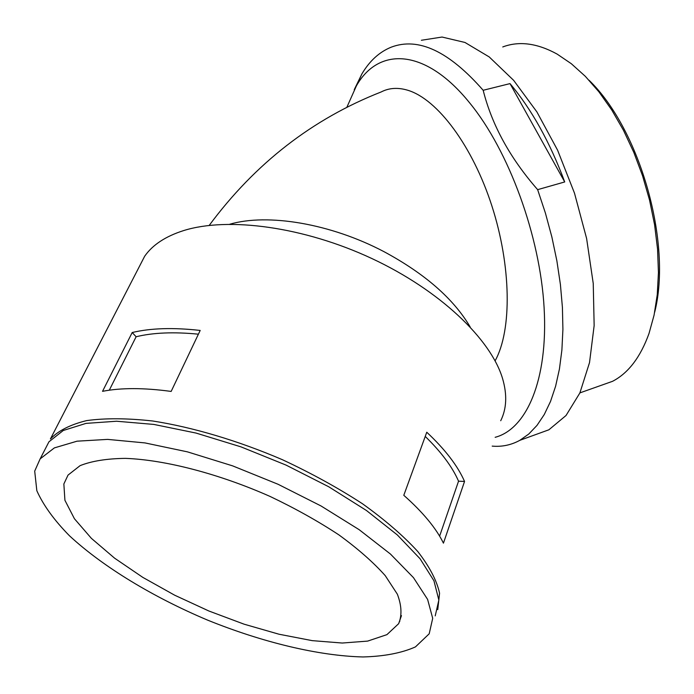 <?xml version="1.0" encoding="UTF-8"?>
<svg xmlns="http://www.w3.org/2000/svg" width="694" height="694" viewBox="0 0 694 694"><rect width="100%" height="100%" fill="white"/><g stroke="black" fill="none" stroke-linecap="round" stroke-linejoin="round"><path stroke-width="1.04" d="M500.721 420.729C506.681 408.705 507.297 394.634 502.551 378.508C490.779 339.028 439.857 290.3 371.923 258.558C304.024 226.808 228.265 216.606 183.745 230.547C165.606 236.29 152.576 244.861 144.664 256.251L138.713 267.78M229.809 224.214C267.667 213.145 330.483 223.494 383.903 251.618C424.806 273.644 453.555 298.741 470.15 326.909M437.749 609.653L439.571 593.231C436.821 580.626 429.56 566.712 417.771 551.504C403.379 535.803 384.962 519.893 362.511 503.775C338.099 487.917 311.38 473.221 282.354 459.68C238.007 440.655 192.706 427.209 152.715 420.998C127.288 418.178 105.271 418.04 86.646 420.599C70.346 424.589 58.261 430.722 50.402 438.99L144.664 256.251M464.546 481.436L443.44 543.159C436.127 528.195 422.906 512.241 403.795 495.299L426.767 432.232C445.14 449.46 457.736 465.865 464.546 481.436L458.543 481.185L439.614 536.15M132.198 332.53C150.65 328.115 173.318 327.421 200.184 330.439L171.158 391.425C143.875 387.729 121.008 387.694 102.539 391.329L132.198 332.53L136.119 336.746L109.296 390.193M399.865 621.225L399.432 621.416M534.224 435.112L548.885 429.794L566.026 415.506L579.88 392.951L589.518 362.606L594.151 325.564L593.24 283.473L586.612 238.51L574.511 193.21L557.594 150.19L536.878 111.89L513.638 80.339L489.227 56.943L464.971 42.464L442.043 37.042L421.379 40.269M510.003 83.61L564.716 181.949C549.952 142.253 531.717 109.47 510.003 83.61L483.171 90.281C448.966 51.261 418.335 36.886 391.277 47.149C379.453 51.92 369.659 60.829 361.912 73.885L354.244 89.665M564.716 181.949L537.642 189.653L545.406 213.067L551.851 236.923L556.874 260.849L560.405 284.471L562.418 307.416L562.912 329.355L561.897 349.976L559.433 369.008L555.608 386.228L550.516 401.453L544.252 414.552L536.965 425.431L528.776 434.028L519.815 440.334L548.885 429.794M492.193 446.121C501.97 446.979 511.174 445.045 519.815 440.334M495.152 437.307C526.425 429.144 548.199 380.208 544.131 308.127C540.149 236.212 508.928 150.78 469.717 102.964C425.101 47.6 378.482 46.871 356.43 85.796L346.766 107.483M483.171 90.281C491.89 124.981 510.047 158.102 537.642 189.653M598.801 386.185L612.542 381.318C628.296 373.164 640.458 357.219 649.02 333.467L654.069 315.171L657.253 294.742L658.441 272.569L657.556 249.085L654.589 224.778L649.567 200.193L642.592 175.877L633.813 152.385L623.438 130.238L611.709 109.912L598.913 91.834L585.337 76.34L571.301 63.701L557.109 54.08C537.199 43.167 519.086 40.79 502.76 46.949M654.668 312.257C672.208 243.551 640.371 129.891 589.015 80.2M495.1 360.854C512.259 329.893 511.14 265.629 491.907 205.988C472.692 146.295 437.628 99.164 407.716 90.237C397.896 87.297 389.039 87.878 381.136 91.972C312.474 118.943 255.166 163.42 209.206 225.411M198.406 334.187C173.873 331.758 153.114 332.617 136.119 336.746M63.857 483.978L64.915 500.279L74.431 518.748L91.4 538.362L114.614 558.184L142.808 577.382L174.671 595.2L208.877 610.998L244.106 624.184L279.014 634.221L312.205 640.64L342.246 643.034L367.647 641.1L386.922 634.646L398.651 623.68C402.104 615.396 401.679 605.576 397.367 594.22L385.257 575.664C373.407 562.357 357.948 548.763 338.889 534.883C318.052 521.168 295.106 508.346 270.044 496.427C218.948 473.759 165.241 459.862 125.484 458.37C106.859 458.595 91.729 461.016 80.105 465.639L68.029 475.095L63.857 483.978M34.7 471.113L36.834 490.71C43.262 505.145 54.141 520.17 69.487 535.794C103.25 567.05 153.374 597.256 207.645 620.141C262.211 642.21 318.355 655.882 363.005 656.958C384.181 656.385 401.661 653.037 415.437 646.903L429.196 633.804L432.7 618.328L427.599 599.39L413.477 577.651L390.427 554.029L359.162 529.687L321.053 505.978L278.068 484.273L232.646 465.874L187.432 451.855L145.011 442.919L107.631 439.389L77.034 441.184L54.358 447.899L40.139 458.881L34.7 471.113M435.216 615.882L438.851 600.041L433.941 580.774L420.07 558.757L397.324 534.935L366.406 510.472L328.661 486.728L286.041 465.093L240.957 446.858L196.038 433.065L153.825 424.424L116.575 421.232L86.021 423.383L63.293 430.471L48.944 441.809L44.13 451.152M458.543 481.185C452.427 467.019 441.323 452.106 425.231 436.431M356.43 85.796L361.912 73.885M579.915 392.882L612.542 381.318M398.651 623.68L401.453 615.63M40.139 458.881L48.944 441.809"/></g></svg>
